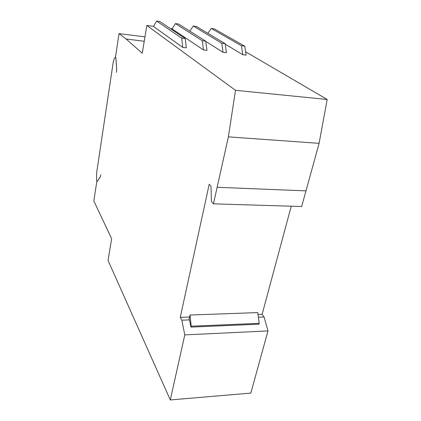 <?xml version="1.0" encoding="UTF-8"?>
<svg xmlns="http://www.w3.org/2000/svg" width="421" height="421" viewBox="0 0 421 421"><rect width="100%" height="100%" fill="white"/><g stroke="black" fill="none" stroke-linecap="round" stroke-linejoin="round"><path stroke-width="0.63" d="M190.981 327.106L258.989 324.175L259.215 323.317L191.181 326.217L190.981 327.106L189.471 319.892L181.819 320.192L180.267 317.366L209.205 184.245L210.974 186.266L211.416 201.401L213.458 203.838L228.377 136.867L235.486 90.315L146.84 25.465L142.256 53.23L126.132 39.032L119.038 33.612L115.459 57.34L115.88 57.772L116.68 68.86L116.501 72.391L116.691 69.002M291.237 206.201L262.12 314.329L264.093 316.997L267.982 330.932L184.793 334.89L181.819 320.192M264.093 316.997L258.373 317.218M96.93 180.825L93.809 200.938L111.633 238.675L108.039 260.452L170.3 399.95L184.793 334.89M97.277 181.362L100.193 177.03L100.872 174.81L100.177 177.157L97.193 181.488L96.846 180.82M245.596 51.794L327.191 99.477L235.486 90.315M172.194 28.817L170.358 28.575M153.549 26.355L146.84 25.465M205.795 41.416L223.041 52.309L221.778 43.231L225.14 43.658L226.424 52.725L223.041 52.309M225.219 44.184L242.806 54.725L241.444 45.736L244.733 46.157L246.106 55.125L242.806 54.725M205.769 41.19L178.572 24.029L175.42 23.602L172.115 28.944L203.49 49.92L202.322 40.748L205.769 41.19L206.953 50.346L203.49 49.92M185.229 38.569L186.308 47.826L182.761 47.389L153.476 26.481L156.586 21.05L181.698 38.122L185.229 38.569L159.806 21.487L156.586 21.05M327.191 99.477L319.092 143.335L305.993 190.871L217.157 187.282M319.092 143.335L228.377 136.867M305.972 190.871L301.662 206.516L213.458 203.838M262.12 314.329L257.994 314.482M189.592 317.024L180.267 317.366M259.215 323.317L257.731 312.587L190.039 315.024L189.097 319.239L189.471 319.892M267.982 330.932L250.832 393.082L170.3 399.95M144.956 36.864L119.038 33.612M144.229 41.258L126.132 39.032M97.209 181.362L96.63 180.256L96.562 173.326L113.228 62.166L113.98 59.472L115.165 57.198L115.48 57.23M115.165 57.198L115.891 57.914M207.832 33.317L211.279 28.465L241.444 45.736M244.733 46.157L214.3 28.875L211.279 28.465M189.834 31.138L193.234 26.018L221.778 43.231M225.14 43.658L196.318 26.434L193.234 26.018M115.859 57.914L116.659 69.002M182.761 47.389L181.698 38.122M175.42 23.602L202.322 40.748M190.039 315.024L191.181 326.217"/></g></svg>
